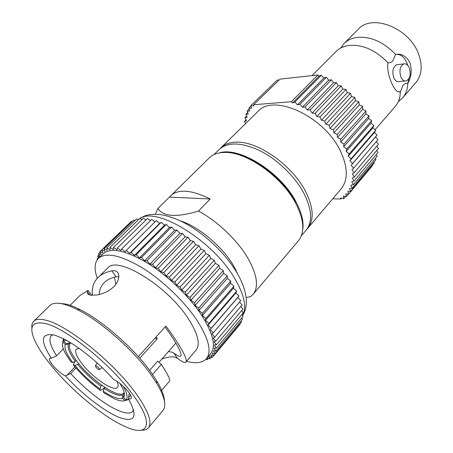 <?xml version="1.0" encoding="UTF-8"?>
<svg xmlns="http://www.w3.org/2000/svg" width="453" height="453" viewBox="0 0 453 453"><rect width="100%" height="100%" fill="white"/><g stroke="black" fill="none" stroke-linecap="round" stroke-linejoin="round"><path stroke-width="0.68" d="M152.548 374.461L161.364 364.388L157.678 361.16L149.592 370.344M129.671 393.578L128.918 394.427L128.527 398.951L131.036 398.685C133.895 396.466 121.495 382.7 113.867 379.699C98.788 362.677 77.582 345.582 63.024 338.504L55.051 335.254C40.917 332.377 39.66 340.033 51.28 358.221L49.705 358.436C47.214 360.254 58.805 373.125 65.362 375.871L70.691 373.578C85.832 390.118 106.421 405.973 119.852 411.131C126.24 413.6 130.521 413.691 132.695 411.403L133.612 409.654M164.467 401.324C164.371 396.205 161.778 389.382 156.693 380.848L150.538 371.63C133.805 348.232 102.225 320.537 79.954 309.563C74.666 306.891 69.994 305.067 65.951 304.093L58.969 303.312M141.398 430.163C144.615 430.299 146.959 429.512 148.425 427.813L162.978 410.469C166.704 405.826 164.632 396.783 156.755 383.346L150.396 373.838C133.097 349.693 100.407 321.024 77.463 309.682C72.004 306.919 67.203 305.039 63.046 304.031C56.801 302.581 52.435 303.057 49.955 305.469L33.732 321.256C32.14 322.842 31.529 325.237 31.903 328.436M46.047 323.719C31.416 320.543 28.092 327.043 36.07 343.221C39.349 349.569 44.049 356.562 50.181 364.206C70.538 389.784 104.439 417.994 126.347 427.094C149.337 437.394 154.626 423.204 131.676 393.096C109.988 363.668 66.319 328.635 46.047 323.719M148.425 427.813C152.65 422.179 148.063 410.158 134.677 391.754C112.406 361.386 67.31 325.282 46.433 320.367C40.277 318.714 36.042 319.008 33.732 321.256M63.301 348.895L56.591 355.769L51.28 358.221M56.591 355.769C50.221 345.837 48.443 339.161 51.246 335.735L52.927 334.699M79.977 295.509L88.029 290.384L87.474 291.851C87.044 293.408 87.967 294.501 90.243 295.118L96.851 295.011C101.183 294.207 105.17 292.734 108.811 290.594C115.492 286.313 118.833 281.302 118.833 275.566C118.499 272.814 117.112 271.194 114.654 270.701L111.789 270.803L115.991 276.789C110.311 278.21 106.376 280.18 104.196 282.7C101.019 286.036 99.343 289.982 99.167 294.541M118.845 276.698L115.991 276.789M161.88 359.031C167.701 356.885 172.168 356.324 175.277 357.349L177.48 358.391L173.754 353.057C177.984 356.069 180.283 357.015 180.662 355.905C182.729 354.841 176.868 342.961 165.073 326.998M173.754 353.057L171.568 352.049L168.397 351.613M70.708 342.813L69.343 343.442L66.11 343.516L70.77 342.825M295.407 202.032C283.669 179.496 255.481 157.253 234.518 153.646M169.473 197.1L210.232 198.992L198.465 211.064C217.185 220.979 237.253 240.056 247.712 257.853C257.191 274.643 258.974 286.823 253.051 294.399L298.453 240.724C305.033 232.383 304.127 219.931 295.741 203.369C281.885 176.455 245.786 151.166 224.167 152.457C217.774 152.627 212.814 154.433 209.286 157.882L157.893 208.459L155.317 214.212M210.232 198.992C191.659 189.835 178.488 188.742 170.702 195.719M198.465 211.064C176.653 217.644 163.131 216.772 157.893 208.459M236.324 270.962L232.899 264.682C221.783 245.996 198.086 226.302 180.43 220.894M253.051 294.399L250.707 296.556L246.132 297.547M236.84 272.055L237.734 274.133M74.864 361.505L73.329 364.92L75.028 365.497L77.689 364.291L78.556 363.374M105.028 387.485L100.509 390.492L99.915 388.917L101.002 386.228L101.851 385.299M104.201 388.448C112.701 393.991 118.743 396.182 122.333 395.022L122.469 398.255L124.92 400.56C122.627 401.46 119.077 400.843 114.258 398.708L103.697 392.711L103.114 391.137L104.201 388.448L105.056 387.502M66.11 343.516L63.635 341.188L63.839 338.912M76.223 360.362L75.345 361.29L72.678 362.502C66.376 353.986 63.924 347.978 65.328 344.473L62.865 342.157L63.397 338.691M65.328 344.473L68.55 344.393C67.22 347.689 69.485 353.323 75.345 361.29M62.865 342.157C61.767 344.45 62.565 348.13 65.266 353.193L70.979 361.93L72.678 362.502M98.992 368.164C97.299 366.279 96.087 365.497 95.362 365.826L95.945 367.156C97.372 368.793 98.539 369.614 99.45 369.62L98.992 368.164M124.184 392.411L123.771 393.023C119.167 399.303 91.359 380.356 77.525 362.077C70.396 352.734 67.961 346.471 70.238 343.289L70.798 342.842M79.122 348.385L76.297 349.167C74.558 351.585 76.404 356.369 81.84 363.521C92.486 377.632 113.963 392.241 117.463 387.411C118.426 386.296 118.295 384.308 117.078 381.443M155 338.17L157.293 338.765L139.779 358.249M157.293 338.765L156.07 336.987M124.207 392.513L123.38 394.308L123.516 397.553C125.351 395.571 124.581 391.568 121.206 385.554L119.926 383.448M101.002 386.228C92.248 379.812 84.479 372.502 77.689 364.291M99.915 388.917C90.577 382.066 82.282 374.263 75.028 365.497M122.469 398.255C118.652 399.478 112.197 397.105 103.114 391.137M66.319 340.231L63.635 341.188M73.329 364.92C81.24 374.495 90.306 383.017 100.509 390.492M123.516 397.553L125.979 399.874C128.114 397.677 127.191 393.125 123.205 386.199M128.873 399.529L124.92 400.56M125.979 399.874L128.76 399.342M114.422 277.157L115.872 284.325M88.029 290.384L91.631 295.316M138.352 356.641L165.945 326.03L172.972 335.82C183.21 350.979 187.519 359.71 185.9 362.021C185.345 363.346 182.536 362.14 177.48 358.391M161.364 364.388C168.012 374.665 170.713 380.282 169.479 381.228L160.985 391.166M92.35 295.356C91.676 287.842 93.584 281.913 98.075 277.576L107.661 268.074C116.88 255.09 167.078 285.481 188.255 318.589C197.978 333.753 200.566 344.28 196.03 350.169L185.9 362.021M98.075 277.576C100.379 274.795 104.949 272.542 111.789 270.803M128.527 398.951L129.071 399.863C138.086 417.236 134.654 423.023 118.777 417.236C103.89 411.092 81.778 393.838 65.362 375.871M75.951 368.034L70.691 373.578M186.511 361.301C195.911 363.804 202.548 362.932 206.426 358.68C211.874 351.59 208.782 338.878 197.151 320.543C184.541 301.494 162.497 280.322 142.095 267.712C120.543 255.107 105.979 251.981 98.409 258.335C94.451 262.519 94.071 269.218 97.27 278.419M98.409 258.335L103.159 253.714C110.826 247.264 125.424 250.277 146.942 262.746C167.31 275.226 189.235 296.302 201.715 315.333C213.227 333.663 216.217 346.42 210.685 353.606L206.426 358.68M207.225 357.728L209.784 358.861L208.969 356.415L211.959 357.542L210.866 354.925L213.731 355.809L212.361 353.04L215.079 353.657L213.431 350.758L215.973 351.103L214.059 348.091L216.409 348.153L214.229 345.056L216.364 344.829L213.941 341.67L215.838 341.149L213.182 337.949L214.813 337.14L211.947 333.935L213.301 332.825L210.243 329.642L211.302 328.244L208.074 325.107L208.822 323.431L205.458 320.373L205.889 318.425L202.412 315.481L202.508 313.278L198.952 310.464L198.72 308.023L195.113 305.379L194.547 302.717L190.923 300.265L190.028 297.406L186.421 295.175L185.203 292.145L181.647 290.158L180.124 286.987L176.647 285.254L174.83 281.97L171.472 280.52L169.371 277.151L166.166 275.996L163.805 272.576L160.781 271.726L158.188 268.289L155.368 267.746L152.565 264.32L149.977 264.099L146.999 260.718L144.66 260.809L141.534 257.502L139.467 257.904L136.223 254.705L134.445 255.407L131.115 252.338L129.632 253.34L126.245 250.43L125.068 251.709L121.664 248.98L120.798 250.532L117.401 248.001L116.846 249.796L113.482 247.485L113.244 249.512L109.949 247.434L110.017 249.671L106.812 247.842L107.185 250.26L104.094 248.686L104.756 251.273L101.806 249.96L102.752 252.683L99.96 251.642L101.172 254.484L98.561 253.708L100.022 256.641L97.605 256.138L98.692 258.063M97.803 258.98L97.095 258.901L97.435 259.439M206.002 359.15L207.225 359.761L206.851 358.17M213.301 332.825L240.753 300.628L237.802 297.513L238.958 296.013L235.837 292.961L236.687 291.188L233.42 288.227L233.958 286.194L230.571 283.351L230.787 281.075L227.31 278.38L227.202 275.871L223.669 273.352L223.233 270.639L219.671 268.323L218.912 265.424L215.351 263.329L214.28 260.277L210.758 258.425L209.371 255.249L205.922 253.657L204.246 250.379L200.9 249.071L198.941 245.724L195.73 244.711L193.51 241.319L190.47 240.611L188.012 237.213L185.158 236.811L182.491 233.442L179.852 233.352L176.998 230.039L174.603 230.254L171.596 227.027L169.456 227.548L166.319 224.433L164.462 225.254L161.228 222.276L159.654 223.386L156.353 220.571L126.245 250.43M214.813 337.14L242.066 304.994L239.518 302.077M215.838 341.149L242.899 309.076L240.809 306.477M216.364 344.829L243.244 312.847L241.602 310.616M216.409 348.153L243.114 316.285L241.896 314.456M215.973 351.103L242.519 319.354L241.692 317.978M215.079 353.657L241.466 322.055L241.002 321.171M213.731 355.809L239.982 324.359L239.824 324.02M129.411 223.244L99.96 251.642M131.993 221.659L131.325 221.392L101.806 249.96M134.954 220.526L133.748 219.96L104.094 248.686M138.29 219.858L136.585 218.941L106.812 247.842M141.982 219.66L139.824 218.363L109.949 247.434M146.019 219.931L143.448 218.227L113.482 247.485M150.373 220.679L147.429 218.544L117.401 248.001M155.011 221.902L151.744 219.326L121.664 248.98M202.412 315.481L230.571 283.351M202.508 313.278L230.787 281.075M205.889 318.425L233.958 286.194M208.822 323.431L236.687 291.188M205.458 320.373L233.42 288.227M198.952 310.464L227.31 278.38M198.72 308.023L227.202 275.871M190.923 300.265L219.671 268.323M190.028 297.406L218.912 265.424M194.547 302.717L223.233 270.639M171.472 280.52L200.9 249.071M169.371 277.151L198.941 245.724M174.83 281.97L204.246 250.379M149.977 264.099L179.852 233.352M146.999 260.718L176.998 230.039M152.565 264.32L182.491 233.442M129.632 253.34L159.654 223.386M131.115 252.338L161.228 222.276M97.605 256.138L99.065 254.722M98.561 253.708L100.175 252.14M97.095 258.901L98.431 257.604M210.243 329.642L237.802 297.513M211.302 328.244L238.958 296.013M211.959 357.542L213.476 355.73M209.784 358.861L211.143 357.236M207.225 359.761L208.465 358.283M139.467 257.904L169.456 227.548M136.223 254.705L166.319 224.433M141.534 257.502L171.596 227.027M160.781 271.726L190.47 240.611M158.188 268.289L188.012 237.213M163.805 272.576L193.51 241.319M181.647 290.158L210.758 258.425M180.124 286.987L209.371 255.249M185.203 292.145L214.28 260.277M208.074 325.107L235.837 292.961M134.445 255.407L164.462 225.254M144.66 260.809L174.603 230.254M155.368 267.746L185.158 236.811M166.166 275.996L195.73 244.711M176.647 285.254L205.922 253.657M186.421 295.175L215.351 263.329M195.113 305.379L223.669 273.352M302.649 230.373C304.071 222.474 301.896 213.04 296.132 202.066C280.973 172.282 239.099 146.177 219.297 152.938M213.958 154.643L219.235 149.456C227.989 141.755 241.659 142.225 260.237 150.872C277.689 159.688 295.073 176.591 303.895 193.267C311.981 209.529 312.723 221.834 306.126 230.181L301.341 235.826M340.662 48.058L344.048 43.511C347.298 40.272 351.5 38.25 356.647 37.446C370.367 36.11 383.34 41.761 395.565 54.4L392.779 60.985C391.307 62.401 389.671 62.99 387.876 62.752C375.514 49.994 362.462 44.23 348.725 45.459L345.571 46.098C341.805 47.14 338.668 48.913 336.149 51.432L312.038 75.611M375.056 129.768L395.293 106.376C397.621 103.68 399.161 100.419 399.92 96.591L400.384 91.693L403.108 85.079L405.356 83.528L407.808 83.205L408.889 78.612M220.13 148.641L220.962 147.763C224.507 144.297 229.45 142.435 235.781 142.18C257.14 140.628 292.276 165.045 305.543 191.404C313.589 207.655 314.303 219.965 307.689 228.335L306.874 229.229M399.336 91.891L400.384 91.693C397.581 92.797 394.693 89.954 391.726 83.159C388.419 75.504 387.139 68.703 387.876 62.752M332.762 198.731L340.667 199.043L341.426 198.137M344.048 43.511L358.295 29.219C371.749 13.55 408.793 27.684 418.323 53.386C422.808 65.334 421.975 75.09 415.814 82.661L402.609 97.922L398.329 101.631M395.565 54.4C401.409 53.267 406.211 56.047 409.971 62.741C412.1 70.317 411.381 77.14 407.808 83.205C407.672 89.128 405.945 94.037 402.609 97.922M407.881 65.504C405.282 57.927 401.403 54.184 396.239 54.286M403.719 63.907C399.965 66.336 399.031 70.73 400.922 77.095C402.36 80.141 404.172 81.41 406.358 80.889C410.118 78.494 411.069 74.116 409.212 67.763C407.785 64.66 405.95 63.375 403.719 63.907L396.607 64.7C392.847 67.112 391.913 71.478 393.804 77.786C395.248 80.81 397.066 82.061 399.257 81.546L405.022 81.013M397.893 64.558L396.607 64.7M278.929 80.192L277.349 79.96L250.985 105.475L253.782 105.968L253.646 104.717L291.37 101.71L317.853 74.977L280.039 79.116L253.646 104.717M319.014 76.172L292.57 102.939L294.914 102.004L297.457 104.903L300.011 104.247L302.377 107.265L305.112 106.897L307.276 110.005L310.18 109.926L312.117 113.103L315.163 113.312L316.857 116.523L320.016 117.027L321.443 120.243L324.688 121.03L325.843 124.23L329.138 125.294L330.005 128.442L333.334 129.779L333.901 132.842L337.225 134.433L337.491 137.389L340.781 139.218L340.747 142.044L343.969 144.094L343.634 146.761L346.766 149.003L346.137 151.495L349.15 153.918L348.227 156.206L351.098 158.776L349.903 160.849L352.604 163.55L351.143 165.39L353.657 168.193L377.955 139.694L375.531 136.965L377.043 135.068L374.427 132.446L375.679 130.328L372.898 127.837L373.878 125.515L370.95 123.182L371.653 120.668L368.6 118.51L369.014 115.826L365.86 113.879L365.979 111.042L362.757 109.315L362.581 106.359L359.32 104.87L358.844 101.812L355.565 100.577L354.801 97.457L351.545 96.489L350.492 93.324L347.281 92.633L345.956 89.451L342.819 89.043L341.234 85.883L338.204 85.759L336.369 82.639L333.47 82.808L331.409 79.762L328.663 80.215L326.398 77.259L323.833 77.995L321.381 75.17L319.014 76.172L317.853 74.977M353.657 168.193L351.953 169.784L354.257 172.661L378.419 144.162L376.369 141.557M354.257 172.661L352.321 174.003L354.405 176.925L378.442 148.442L376.8 146.076M354.405 176.925L352.253 178.006L354.099 180.957L378.017 152.497L376.766 150.424M354.099 180.957L351.76 181.766L353.363 184.711L377.173 156.296L376.273 154.575M353.363 184.711L350.849 185.26L352.196 188.176L375.905 159.818L375.333 158.493M352.196 188.176L349.54 188.459L350.622 191.325L374.246 163.035L373.94 162.168M350.622 191.325L347.842 191.342L348.663 194.133L372.202 165.928L372.111 165.583M220.962 147.763L257.87 111.517C273.261 92.922 324.761 116.449 340.679 151.585C347.989 167.616 348.136 180.039 341.126 188.861L307.689 228.335M348.663 194.133L345.781 193.89L346.335 196.591L343.38 196.098L343.663 198.686L340.656 197.944L340.667 199.043M292.57 102.939L291.37 101.71M245.645 123.522L244.422 121.449L246.443 120.702L244.937 117.763L247.145 117.253L245.849 114.292L248.227 114.026L247.162 111.07L249.699 111.053L248.878 108.12L251.557 108.358L250.985 105.475M345.526 196.455L343.663 198.686M348.402 194.111L346.335 196.591M375.531 136.965L351.143 165.39M377.043 135.068L352.604 163.55M372.898 127.837L348.227 156.206M375.679 130.328L351.098 158.776M373.878 125.515L349.15 153.918M246.024 119.886L244.422 121.449M247.683 112.508L245.849 114.292M246.642 116.104L244.937 117.763M251.087 105.985L248.878 108.12M249.161 109.133L247.162 111.07M321.381 75.17L294.914 102.004M328.663 80.215L302.377 107.265M331.409 79.762L305.112 106.897M326.398 77.259L300.011 104.247M338.204 85.759L312.117 113.103M341.234 85.883L315.163 113.312M336.369 82.639L310.18 109.926M347.281 92.633L321.443 120.243M350.492 93.324L324.688 121.03M345.956 89.451L320.016 117.027M355.565 100.577L330.005 128.442M358.844 101.812L333.334 129.779M354.801 97.457L329.138 125.294M362.757 109.315L337.491 137.389M365.979 111.042L340.781 139.218M362.581 106.359L337.225 134.433M368.6 118.51L343.634 146.761M371.653 120.668L346.766 149.003M369.014 115.826L343.969 144.094M323.833 77.995L297.457 104.903M333.47 82.808L307.276 110.005M342.819 89.043L316.857 116.523M351.545 96.489L325.843 124.23M359.32 104.87L333.901 132.842M365.86 113.879L340.747 142.044M370.95 123.182L346.137 151.495M374.427 132.446L349.903 160.849M128.675 397.575L130.662 395.31M67.05 375.197L74.955 366.873M242.514 315.379C246.987 307.179 244.303 294.722 234.456 278.012C212.491 240.39 156.427 206.308 140.034 218.488M139.145 219.026L138.125 219.773M79.954 309.563L77.463 309.682M95.419 365.741L97.202 362.995M99.53 369.557L102.135 367.576M175.883 343.085L158.997 362.309M89.785 295.005L87.48 291.851M156.693 380.848L156.755 383.346M70.085 305.311L80.175 295.311M242.553 315.441C245.056 311.975 246.33 307.162 246.37 301.002C246.058 292.383 242.91 282.961 236.925 272.729C225.447 253.318 204.479 233.471 184.173 222.763C175.447 218.329 167.236 215.566 159.541 214.479C148.76 213.793 144.733 215.532 139.875 218.391M139.581 218.601L138.103 219.762M399.92 96.591L398.731 100.679M345.571 46.098L341.579 47.582"/></g></svg>

